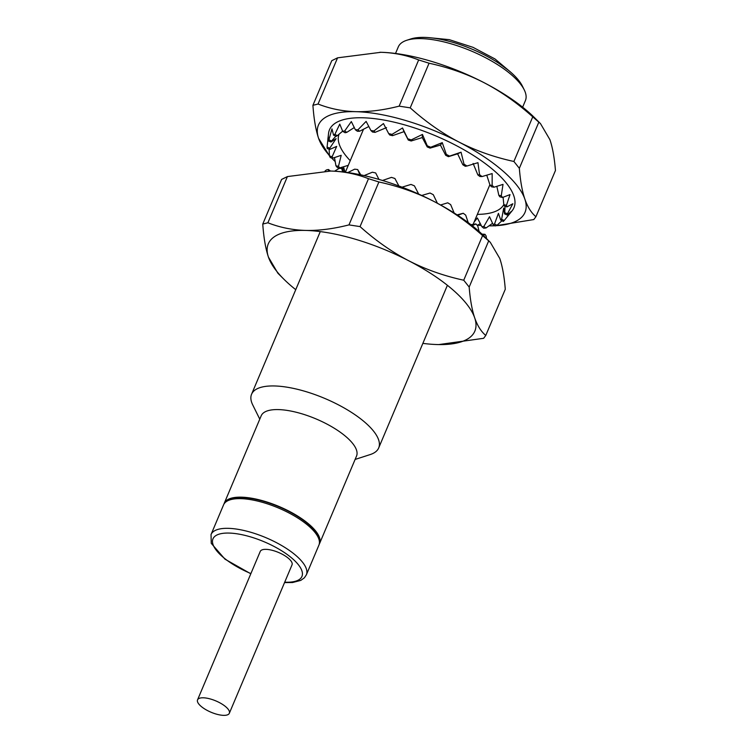 <?xml version="1.0" encoding="UTF-8"?>
<svg xmlns="http://www.w3.org/2000/svg" width="753" height="753" viewBox="0 0 753 753"><rect width="100%" height="100%" fill="white"/><g stroke="black" fill="none" stroke-linecap="round" stroke-linejoin="round"><path stroke-width="1.13" d="M229.336 713.279L292.032 564.844A17.253 6.156 -157.1 0 0 284.116 555.272A17.253 6.156 -157.1 0 0 266.007 549.351A17.253 6.156 -157.1 0 0 260.256 551.422L197.55 699.857A17.253 6.156 -157.1 0 0 205.475 709.439A17.253 6.156 -157.1 0 0 223.585 715.35A17.253 6.156 -157.1 0 0 229.336 713.279A17.253 6.156 -157.1 0 0 221.41 703.707A17.253 6.156 -157.1 0 0 203.301 697.796A17.253 6.156 -157.1 0 0 197.55 699.857M395.523 53.472L398.299 46.893A68.994 24.614 22.9 0 1 406.78 40.267A68.994 24.614 22.9 0 1 471.434 51.063A68.994 24.614 22.9 0 1 524.257 89.889A68.994 24.614 22.9 0 1 525.057 91.715A68.994 24.614 22.9 0 1 525.415 100.582L522.638 107.171M406.78 40.267L410.78 38.968A65.549 23.381 22.9 0 1 472.216 49.227A65.549 23.381 22.9 0 1 522.394 86.115L524.257 89.889M259.776 419.167L252.735 404.926A68.994 24.614 22.9 0 1 251.935 403.109A68.994 24.614 22.9 0 1 251.577 394.233A68.994 24.614 22.9 0 1 314.067 394.28A68.994 24.614 22.9 0 1 378.335 439.055A68.994 24.614 22.9 0 1 378.693 447.931A68.994 24.614 22.9 0 1 370.222 454.558L355.105 459.434M211.038 534.545L223.575 504.849A51.75 18.458 22.9 0 1 270.44 504.887A51.75 18.458 22.9 0 1 318.641 538.47A51.75 18.458 22.9 0 1 318.914 545.125L306.367 574.812A51.75 18.458 22.9 0 0 306.104 568.157A51.75 18.458 22.9 0 0 257.903 534.574A51.75 18.458 22.9 0 0 211.038 534.545L211.245 543.337L224.978 559.168L250.805 573.786M223.933 504.134A51.75 18.458 22.9 0 1 224.206 503.371A51.75 18.458 22.9 0 1 271.061 503.399A51.75 18.458 22.9 0 1 319.272 536.983A51.75 18.458 22.9 0 1 319.536 543.638A51.75 18.458 22.9 0 1 319.178 544.363M226.559 501.442A50.884 18.157 22.9 0 1 274.6 505.037A50.884 18.157 22.9 0 1 318.481 536.757A50.884 18.157 22.9 0 1 319.272 540.607M224.206 503.371L261.197 415.788A51.75 18.458 22.9 0 1 308.062 415.825A51.75 18.458 22.9 0 1 356.263 449.409A51.75 18.458 22.9 0 1 356.536 456.064L319.536 543.638M499.079 63.45L508.454 70.302M473.119 163.439L477.863 174.931A94.003 33.537 22.9 0 1 479.915 176.503L482.014 176.56L492.161 173.576L492.151 185.332L490.052 185.276L486.758 175.185M343.509 166.742L345.006 172.183M348.272 165.34L339.782 167.881L337.504 167.665A96.892 34.563 22.9 0 1 335.951 165.829L334.483 157.556M339.782 167.881A94.003 33.537 22.9 0 1 338.483 166.357L341.194 155.316L332.854 158.139L330.322 157.612A96.892 34.563 22.9 0 1 329.466 155.927L329.099 149.141M332.854 158.139A94.003 33.537 22.9 0 1 332.139 156.737L336.676 146.402L329.88 149.376L327.197 148.567A96.892 34.563 22.9 0 1 327.084 147.108L328.553 133.347A100.13 35.72 22.9 0 1 362.861 117.779A100.13 35.72 22.9 0 1 472.065 154.6A100.13 35.72 22.9 0 1 512.059 210.859L504.265 220.46A96.892 34.563 22.9 0 1 503.268 221.467L500.783 220.13L498.43 213.363L494.514 223.961A94.003 33.537 22.9 0 1 493.111 224.488L489.516 216.723L483.812 226.521A94.003 33.537 22.9 0 1 481.901 226.719L477.374 217.975L474.117 222.031M329.88 149.376A94.003 33.537 22.9 0 1 329.786 148.162L336.073 138.665L330.991 142.006L328.299 140.952L328.317 135.625L327.847 139.305M328.299 140.952A96.892 34.563 22.9 0 1 328.929 139.785L331.969 128.867L333.551 135.126A96.892 34.563 22.9 0 1 334.906 134.298L339.763 124.104L342.728 131.351A96.892 34.563 22.9 0 1 344.733 130.909L351.322 121.572L355.397 129.808A96.892 34.563 22.9 0 1 357.967 129.78L366.118 121.393L370.956 130.58A96.892 34.563 22.9 0 1 373.968 130.956L383.456 123.558L388.689 133.61A96.892 34.563 22.9 0 1 391.993 134.382L402.526 127.972L407.759 138.778A96.892 34.563 22.9 0 1 411.213 139.898L422.433 134.429L427.28 145.828A96.892 34.563 22.9 0 1 430.716 147.259L442.256 142.637L446.331 154.44A96.892 34.563 22.9 0 1 449.597 156.097L461.052 152.2L464.027 164.201A96.892 34.563 22.9 0 1 466.964 166.018L477.948 162.676L479.548 174.668A96.892 34.563 22.9 0 1 482.014 176.56M350.239 160.681A89.607 31.965 22.9 0 1 339.076 134.147M330.991 142.006A94.003 33.537 22.9 0 1 331.518 141.037L335.829 136.227M333.551 135.126L336.149 136.378A94.003 33.537 22.9 0 1 337.269 135.691L342.653 131.182M342.728 131.351L345.09 132.744A94.003 33.537 22.9 0 1 346.757 132.377L354.249 127.549M355.397 129.808L357.421 131.276A94.003 33.537 22.9 0 1 359.558 131.248L368.801 126.532M495.86 225.74L533.792 219.556L535.929 216.713L555.45 170.507C554.453 157.923 552.617 147.663 549.935 139.719L540.485 123.614L534.564 117.713A112.112 39.994 -157.1 0 0 484.019 82.661C500.867 91.452 517.113 102.841 532.748 116.837L513.894 161.471C494.156 157.179 475.84 150.704 458.935 142.035C442.086 133.243 425.85 121.845 410.206 107.848L399.146 106.145L418.659 59.939C406.676 55.233 394.092 52.691 380.896 52.296L337.57 57.83L331.772 60.682L312.919 105.316L318.048 104.027L337.57 57.83M379.879 52.277A112.112 39.994 -157.1 0 1 380.896 52.296A112.112 39.994 -157.1 0 1 484.019 82.661C467.114 73.992 448.797 67.506 429.059 63.214L410.206 107.848M540.485 123.614L532.748 116.837M429.059 63.214L418.659 59.939M489.092 225.834L495.069 225.768A112.112 39.994 -157.1 0 1 489.092 225.834M312.919 105.316C313.869 118.927 315.771 129.949 318.604 138.373L329.456 155.88M535.929 216.713C531.27 212.817 527.58 206.943 524.85 199.093C522.168 191.158 520.332 180.889 519.344 168.305L538.856 122.108M513.894 161.471L519.344 168.305M495.954 225.702A112.112 39.994 -157.1 0 0 524.85 199.093A112.112 39.994 -157.1 0 0 458.935 142.035A112.112 39.994 -157.1 0 0 355.811 111.67C342.615 111.284 330.03 108.733 318.048 104.027M329.438 155.57A112.112 39.994 -157.1 0 1 318.604 138.373A112.112 39.994 -157.1 0 1 355.811 111.67C369.055 111.971 383.493 110.126 399.146 106.145M331.527 157.866A112.112 39.994 -157.1 0 0 333.974 160.389A112.112 39.994 -157.1 0 0 335.151 161.537M341.533 167.335A112.112 39.994 -157.1 0 0 344.29 169.632M477.6 225.147A112.112 39.994 -157.1 0 0 481.271 225.476M492.151 185.332A96.892 34.563 22.9 0 1 494.034 187.205L503.023 184.381L501.263 195.714A96.892 34.563 22.9 0 1 502.477 197.484L510.026 194.603L506.449 205.315A96.892 34.563 22.9 0 1 506.929 206.906L512.84 203.752L507.466 213.701A96.892 34.563 22.9 0 1 507.202 215.029L511.334 211.395L505.941 218.417M501.94 220.751L497.008 225.288A96.892 34.563 22.9 0 1 495.314 225.928L493.111 224.488M492.594 223.302L486.024 227.961A96.892 34.563 22.9 0 1 483.718 228.197L481.901 226.719M480.31 223.585L477.27 225.335M490.052 185.276A94.003 33.537 22.9 0 1 491.624 186.838L494.034 187.205M502.477 197.484L499.851 196.815A94.003 33.537 22.9 0 0 498.844 195.347L496.839 186.358M506.929 206.906L504.228 205.964A94.003 33.537 22.9 0 0 503.823 204.647L503.089 197.267M500.783 220.13A94.003 33.537 22.9 0 0 501.611 219.302L503.701 208.063L504.538 213.861A94.003 33.537 22.9 0 0 504.764 212.76L505.028 206.247M503.813 204.562A89.607 31.965 22.9 0 1 477.355 214.37M370.956 130.58L372.547 132.048A94.003 33.537 22.9 0 1 375.05 132.359L386.571 127.605M388.689 133.61L389.772 135.022A94.003 33.537 22.9 0 1 392.52 135.662L404.032 131.643L402.526 127.972M466.964 166.018L465.279 166.281A94.003 33.537 22.9 0 0 462.841 164.775L457.636 153.838L448.402 156.671A94.003 33.537 22.9 0 0 445.691 155.287L440.42 145.084L430.076 148.106A94.003 33.537 22.9 0 0 427.224 146.92L422.273 137.564L411.157 140.99A94.003 33.537 22.9 0 0 408.286 140.058L404.032 131.643M483.812 226.521L486.024 227.961M494.514 223.961L497.008 225.288M501.611 219.302L504.265 220.46M504.764 212.76L507.466 213.701M504.538 213.861L507.202 215.029M503.823 204.647L506.449 205.315M498.844 195.347L501.263 195.714M477.863 174.931L479.548 174.668M338.483 166.357L335.951 165.829M462.841 164.775L464.027 164.201M332.139 156.737L329.466 155.927M445.691 155.287L446.331 154.44M448.402 156.671L449.597 156.097M329.786 148.162L327.084 147.108M430.076 148.106L430.716 147.259M427.224 146.92L427.28 145.828M331.518 141.037L328.929 139.785M411.157 140.99L411.213 139.898M408.286 140.058L407.759 138.778M337.269 135.691L334.906 134.298M392.52 135.662L391.993 134.382M346.757 132.377L344.733 130.909M375.05 132.359L373.968 130.956M359.558 131.248L357.967 129.78M457.636 153.838L461.052 152.2M440.42 145.084L442.256 142.637M422.273 137.564L422.433 134.429M472.244 225.74L475.849 223.933A96.892 34.563 22.9 0 1 477.731 225.806L479.096 231.472M470.936 224.714L475.849 223.933M342.653 171.9L341.664 168.371A96.892 34.563 22.9 0 0 339.095 168.408L334.567 171.204M328.468 171.006L328.43 169.5A96.892 34.563 22.9 0 0 326.425 169.943L325.032 171.035M341.664 168.371L344.422 172.108M328.43 169.5L330.492 171.044M360.047 226.597L378.9 181.972L368.499 178.687L348.978 224.893L360.047 226.597C375.681 240.602 391.927 251.991 408.775 260.783A112.112 39.994 -157.1 0 0 305.652 230.427C318.886 230.719 333.334 228.874 348.978 224.893M463.735 280.22C443.997 275.927 425.68 269.452 408.775 260.783A112.112 39.994 -157.1 0 1 474.691 317.851C472.009 309.907 470.173 299.647 469.175 287.062L463.735 280.22L482.588 235.595C466.954 221.589 450.708 210.2 433.86 201.409C416.955 192.74 398.638 186.264 378.9 181.972M438.745 344.582L483.633 338.304L485.77 335.462C481.111 331.565 477.421 325.691 474.691 317.851A112.112 39.994 -157.1 0 1 438.735 344.582L438.745 344.582M422.857 343.377A112.112 39.994 -157.1 0 0 437.484 344.554A112.112 39.994 -157.1 0 0 438.735 344.582M485.77 335.462L505.282 289.265C504.294 276.68 502.458 266.411 499.776 258.477L490.325 242.372L484.405 236.461A112.112 39.994 -157.1 0 0 433.86 201.409A112.112 39.994 -157.1 0 0 330.736 171.044L287.411 176.578L281.613 179.43L262.759 224.065C263.71 237.684 265.602 248.706 268.445 257.131A112.112 39.994 -157.1 0 0 283.815 279.137A112.112 39.994 -157.1 0 0 295.741 289.679M262.759 224.065L267.889 222.784C279.871 227.481 292.456 230.032 305.652 230.427A112.112 39.994 -157.1 0 0 268.445 257.131L277.895 273.235L283.815 279.137M287.411 176.578L267.889 222.784M490.325 242.372L488.697 240.856L469.175 287.062M482.588 235.595L488.697 240.856M329.475 171.025L329.475 171.025A112.112 39.994 -157.1 0 1 330.736 171.044C343.933 171.439 356.517 173.99 368.499 178.687M468.225 222.653L465.712 215.151A96.892 34.563 22.9 0 0 463.246 213.259L457.692 215.283M483.464 235.538L484.96 234.305A96.892 34.563 22.9 0 1 486.174 236.084L486.494 238.55M454.144 212.995L450.661 204.618A96.892 34.563 22.9 0 0 447.724 202.802L440.571 204.995M437.389 203.263L433.295 194.698A96.892 34.563 22.9 0 0 430.029 193.032L421.708 195.469M418.677 194.086L414.414 185.85A96.892 34.563 22.9 0 0 410.978 184.429L402.027 187.177M398.883 185.991L394.911 178.499A96.892 34.563 22.9 0 0 391.456 177.379L382.515 180.475M378.957 179.421L375.691 172.974A96.892 34.563 22.9 0 0 372.387 172.211L364.132 175.59M359.868 174.668L357.666 169.547A96.892 34.563 22.9 0 0 354.654 169.171L347.848 172.559M357.666 169.547L360.772 174.856M484.96 234.305L481.986 234.117M463.246 213.259L457.099 214.887M250.9 573.579A48.296 17.225 22.9 0 1 213.212 545.059A48.296 17.225 22.9 0 1 249.262 536.513A48.296 17.225 22.9 0 1 301.689 570.228A48.296 17.225 22.9 0 1 284.709 582.182M284.54 582.587L292.503 582.54L300.786 580.394L304.419 577.777L306.367 574.812M489.883 184.711L473.279 224.018M447.395 285.293L378.693 447.931M363.548 129.158L345.363 172.221M320.279 231.595L251.577 394.233M510.675 72.166L495.05 58.988L473.016 47.335L449.296 39.664L428.956 37.65M333.974 160.389L331.424 157.838"/></g></svg>
